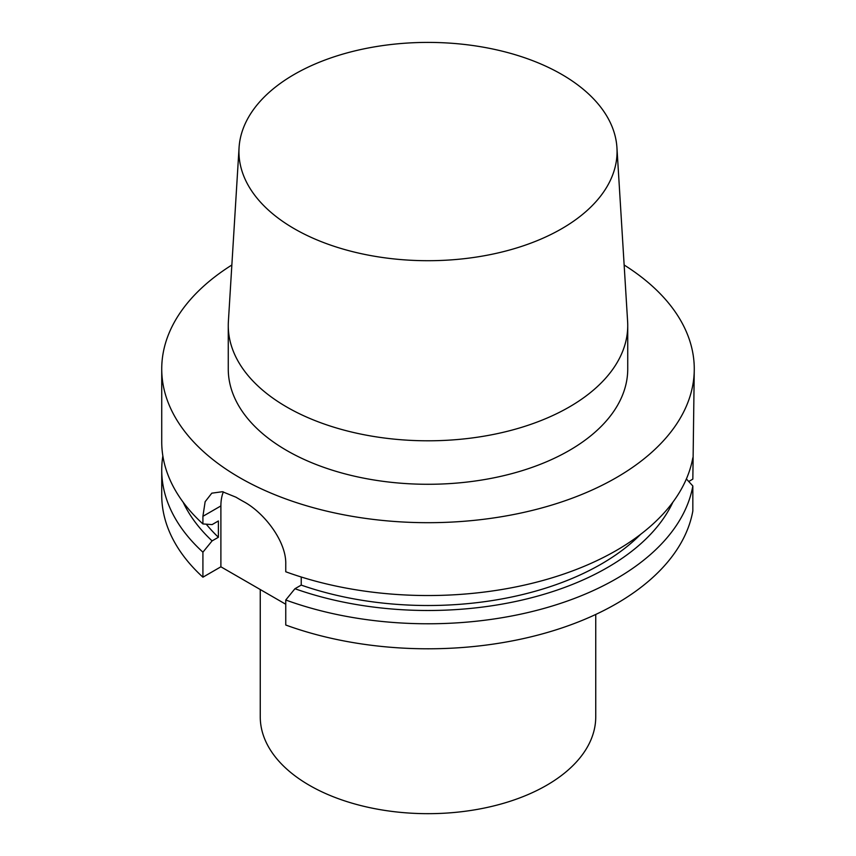 <?xml version="1.0" encoding="UTF-8"?>
<svg xmlns="http://www.w3.org/2000/svg" width="856" height="856" viewBox="0 0 856 856"><rect width="100%" height="100%" fill="white"/><g stroke="black" fill="none" stroke-linecap="round" stroke-linejoin="round"><path stroke-width="1.28" d="M688.727 481.5L692.836 479.125L694.27 368.968A266.269 153.727 0 0 0 624.142 265.007M161.731 470.051A266.269 153.727 180 0 0 202.915 552.173L202.915 577.19A266.269 153.727 180 0 1 161.731 495.057L161.731 470.051A266.269 153.727 180 0 1 162.854 455.927M202.915 577.19L220.891 566.8L285.754 604.25M692.836 511A266.269 153.727 180 0 1 285.754 625.019L285.754 600.003A266.269 153.727 180 0 0 692.836 485.983L692.836 511M595.744 614.447L595.744 716.814A167.744 96.846 0 0 1 546.62 785.305A167.744 96.846 180 0 1 363.8 806.298A167.744 96.846 180 0 1 260.256 716.814L260.256 589.527M686.384 478.943L692.836 485.983M202.915 552.173L212.095 540.896L218.387 537.268A244.966 141.433 180 0 1 206.243 524.172M183.131 502.194A253.611 146.419 0 0 0 212.095 540.896M285.754 600.003L294.945 588.725A253.611 146.419 0 0 0 672.87 502.194M294.945 588.725L301.226 585.097A244.966 141.433 180 0 0 640.513 534.433M220.891 566.8L220.891 505.928L202.915 516.307L202.915 523.936L212.095 524.6L218.387 520.962L218.387 537.268M301.226 576.998L301.226 585.097M202.915 523.936A266.269 153.727 180 0 1 161.731 441.803L161.731 368.968A266.269 153.727 180 0 1 231.858 265.007M202.915 516.307L205.14 501.712L211.796 493.174L222.442 491.719L235.989 497.208A266.269 153.727 180 0 0 243.521 501.563C263.883 512.359 286.45 541.26 285.754 564.136L285.754 571.765A266.269 153.727 180 0 0 616.277 550.504A266.269 153.727 0 0 0 692.836 457.746M161.731 368.968A266.269 153.727 180 0 0 326.104 510.989A266.269 153.727 180 0 0 616.277 477.669A266.269 153.727 0 0 0 694.27 368.968M223.352 491.89A53.254 30.741 -120 0 0 220.891 505.928M569.229 450.502A199.737 115.314 0 0 0 627.737 368.968L627.737 325.483A199.737 115.314 0 0 0 627.608 321.396L616.941 147.692A189.058 109.151 0 0 0 497.24 49.99A189.058 109.151 0 0 0 294.314 74.376A189.058 109.151 180 0 0 239.059 147.692L228.392 321.396A199.737 115.314 180 0 0 228.263 325.483L228.263 368.968A199.737 115.314 180 0 0 351.559 475.508A199.737 115.314 180 0 0 569.229 450.502M228.263 325.483A199.737 115.314 180 0 0 351.559 432.023A199.737 115.314 180 0 0 569.229 407.028A199.737 115.314 0 0 0 627.737 325.483M616.941 147.692A189.058 109.151 0 0 1 561.686 228.734A189.058 109.151 180 0 1 352.565 251.643A189.058 109.151 180 0 1 239.059 147.692"/></g></svg>
